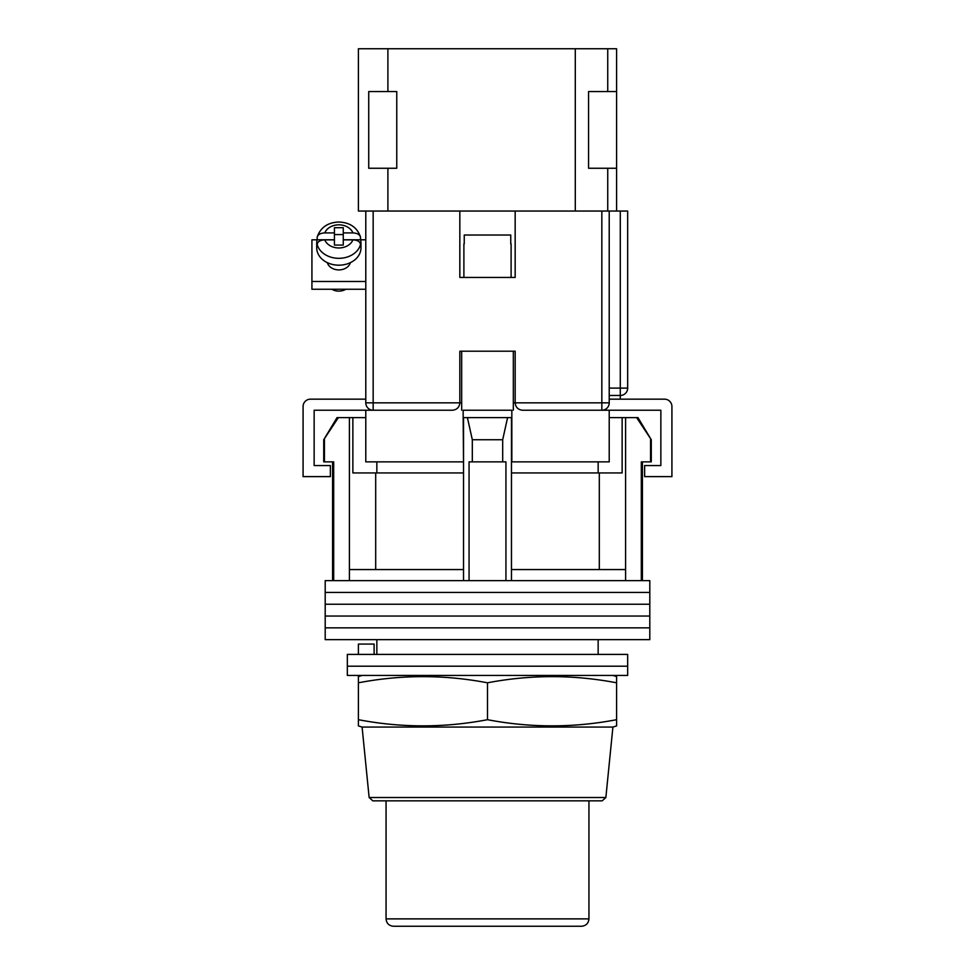 <?xml version="1.0" encoding="UTF-8"?>
<svg xmlns="http://www.w3.org/2000/svg" width="975" height="975" viewBox="0 0 975 975"><rect width="100%" height="100%" fill="white"/><g stroke="black" fill="none" stroke-linecap="round" stroke-linejoin="round"><path stroke-width="1.46" d="M649.801 592.434L325.199 592.434L325.199 580.637L649.801 580.637L649.801 592.434L325.199 592.434L325.199 604.244L649.801 604.244L649.801 592.434M649.801 616.042L325.199 616.042L325.199 604.244L649.801 604.244L649.801 616.042L325.199 616.042L325.199 627.851L649.801 627.851L649.801 616.042M649.801 639.649L325.199 639.649L325.199 627.851L649.801 627.851L649.801 639.649M324.431 439.737L324.431 461.87L323.724 461.87L323.724 439.737L338.374 417.605L349.403 417.605L349.403 569.571L463.527 569.571L463.527 580.637M637.967 417.605L651.276 439.737L636.626 417.605L637.967 417.605M376.85 461.87L376.85 472.936M598.15 654.408L598.15 639.649M376.85 654.408L376.85 639.649M642.415 461.87L642.415 580.637M324.431 461.87L333.682 461.87L333.682 580.637M469.06 580.637L469.06 461.87L505.94 461.87L505.94 580.637M650.569 439.737L650.569 461.87L641.318 461.87L641.318 580.637M349.403 417.605L352.865 417.605L352.865 472.936L463.527 472.936M511.473 472.936L622.135 472.936L622.135 417.605L636.626 417.605M349.403 569.571L349.403 580.637M472.314 461.87L472.314 439.737L467.403 417.605M463.527 417.605L463.527 569.571M511.473 417.605L511.473 569.571L625.597 569.571L625.597 580.637M511.473 569.571L511.473 580.637M507.597 417.605L502.686 439.737L472.314 439.737M502.686 461.87L502.686 439.737M625.597 417.605L625.597 569.571M599.308 569.571L599.308 472.936M375.692 569.571L375.692 472.936M609.217 417.605L622.135 417.605M352.865 417.605L365.783 417.605M323.724 439.737L337.033 417.605L338.374 417.605M650.569 461.87L651.276 461.87L651.276 439.737M627.668 666.205L347.332 666.205L347.332 654.408L627.668 654.408L627.668 666.205L347.332 666.205L347.332 675.431L627.668 675.431L627.668 666.205M358.398 654.408L358.398 644.073L374.107 644.073L374.107 654.408M461.675 410.231L461.675 351.207L513.325 351.207L513.325 410.231M459.834 403.15A7.373 7.373 0 0 0 459.834 402.846L459.834 351.207L515.166 351.207L515.166 402.846C515.629 407.294 518.091 409.756 522.539 410.231L609.217 410.231L609.217 461.87L511.473 461.87M463.527 461.87L463.162 417.605L511.838 417.605L511.838 410.231L463.162 410.231L463.162 417.605M452.766 410.219A7.373 7.373 0 0 1 452.461 410.231L365.783 410.231L365.783 461.87L463.162 461.87M511.838 461.87L511.838 417.605M609.217 410.231L660.855 410.231L660.855 465.55L644.633 465.55L644.633 476.617L671.921 476.617L671.921 406.538A7.373 7.373 0 0 0 664.548 399.165L609.217 399.165M365.783 410.231L314.145 410.231L314.145 465.55L330.367 465.55L330.367 476.617L303.079 476.617L303.079 406.538A7.373 7.373 0 0 1 310.452 399.165L365.783 399.165M463.893 243.872L463.893 277.436L511.107 277.436L511.107 243.872M510.754 243.872L510.754 235.024L464.246 235.024L464.246 243.872M327.332 262.653A11.797 9.262 0 0 0 338.849 269.904A11.797 9.262 0 0 0 350.378 262.653M365.783 289.258L311.927 289.258L311.927 239.813L317.155 239.813A22.133 17.355 0 0 0 316.717 243.25A22.133 17.355 0 0 0 317.168 246.724L317.168 244.433C317.655 241.617 320.19 240.094 324.773 239.862A14.759 11.566 0 0 0 338.849 247.967A14.759 11.566 0 0 0 352.926 239.862L343.273 239.862L343.273 245.066L334.425 245.066L334.425 239.862L324.773 239.862M360.543 239.813L365.783 239.813M311.927 281.47L365.783 281.47M324.773 232.915C320.202 233.147 317.667 234.67 317.168 237.498L317.265 236.779C320.604 227.407 327.807 222.483 338.849 222.02C349.903 222.483 357.094 227.407 360.445 236.779L360.531 237.498C360.043 234.683 357.508 233.147 352.926 232.915L343.273 232.915L343.273 227.711L334.425 227.711L334.425 232.915L324.773 232.915A14.759 11.566 0 0 1 338.849 224.823A14.759 11.566 0 0 1 352.926 232.915M345.832 289.258A11.432 8.97 180 0 1 338.849 291.123A11.432 8.97 180 0 1 331.866 289.258M316.717 243.25L316.717 247.833A22.133 17.355 0 0 0 338.849 265.188A22.133 17.355 0 0 0 360.982 247.833L360.982 243.25A22.133 17.355 0 0 0 360.531 239.777L360.531 237.498M352.926 239.862C357.496 240.094 360.043 241.617 360.531 244.433L360.531 246.724A22.133 17.355 0 0 0 360.982 243.25M334.425 232.915L334.425 239.777L317.168 239.777L317.168 237.498M343.273 234.573L334.425 234.573M360.531 239.777L343.273 239.777L343.273 232.915M373.157 211.051L373.157 410.231A7.373 7.373 0 0 1 365.783 402.846L365.783 211.051L459.834 211.051L459.834 277.436L515.166 277.436L515.166 211.051L609.217 211.051L609.217 402.846L601.843 402.846L601.843 211.051M515.166 211.051L459.834 211.051M609.217 211.051L627.668 211.051L627.668 388.099A7.373 7.373 0 0 1 620.283 395.472L609.217 395.472M601.843 410.231A7.373 7.373 0 0 0 609.217 402.846A7.373 7.373 0 0 1 601.843 410.231L601.843 402.846L515.166 402.846A7.373 7.373 0 0 0 515.166 403.15A7.373 7.373 0 0 1 515.166 402.846L513.325 402.846M452.461 410.231C456.909 409.756 459.371 407.294 459.834 402.846L461.675 402.846M602.197 800.841L372.803 800.841L369.135 797.513L605.865 797.513L602.197 800.841M384.223 800.841L487.5 800.841M487.5 727.07L612.909 727.07L616.602 725.924L616.602 719.696C573.568 727.911 530.534 727.911 487.5 719.696C444.466 727.911 401.432 727.911 358.398 719.696L358.398 725.924L362.091 727.07L487.5 727.07M362.091 675.431L358.398 676.577L358.398 682.805C401.432 674.59 444.466 674.59 487.5 682.805C530.534 674.59 573.568 674.59 616.602 682.805L616.602 676.577L612.909 675.431M487.5 719.696L487.5 682.805M358.398 719.696L358.398 682.805M616.602 719.696L616.602 682.805M581.563 926.25L393.437 926.25C388.964 925.811 386.502 923.349 386.063 918.877L588.937 918.877C588.498 923.349 586.036 925.811 581.563 926.25M616.602 211.051L616.602 48.75L607.742 48.75L607.742 91.54M607.742 168.261L607.742 211.051M575.287 211.051L575.287 48.75L387.904 48.75L387.904 91.54M387.904 168.261L387.904 211.051M387.904 48.75L358.398 48.75L358.398 211.051L365.783 211.051M575.287 48.75L607.742 48.75M616.602 91.54L588.571 91.54L588.571 168.261L616.602 168.261M368.733 168.261L368.733 91.54L396.764 91.54L396.764 168.261L368.733 168.261M360.531 244.433A22.133 17.355 180 0 1 338.849 258.326A22.133 17.355 180 0 1 317.168 244.433M365.783 402.846L459.834 402.846M609.217 388.099L620.283 388.099L620.283 211.051M620.283 399.165L620.283 388.099L627.668 388.099M332.585 461.87L332.585 580.637M598.15 461.87L598.15 472.936M317.265 236.779C320.604 227.407 327.807 222.483 338.849 222.02C349.903 222.483 357.094 227.407 360.445 236.779M605.865 797.513L612.909 727.07M369.135 797.513L362.091 727.07M588.937 918.877L588.937 800.841M386.063 918.877L386.063 800.841"/></g></svg>
